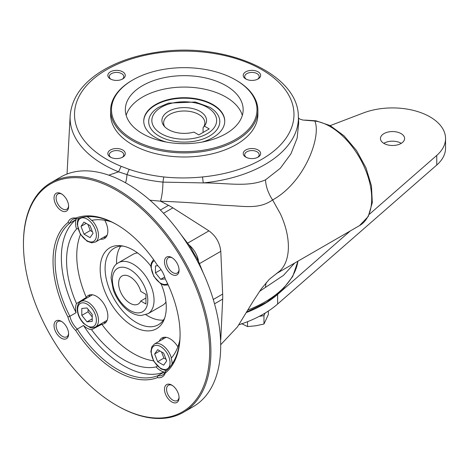 <?xml version="1.0" encoding="UTF-8"?>
<svg xmlns="http://www.w3.org/2000/svg" width="469" height="469" viewBox="0 0 469 469"><rect width="100%" height="100%" fill="white"/><g stroke="black" fill="none" stroke-linecap="round" stroke-linejoin="round"><path stroke-width="0.7" d="M298.46 118.118L300.183 119.232L302.962 120.052L314.828 121.037L315.954 120.797L330.088 125.557L344.076 135.852L356.481 150.473L365.967 167.779L371.46 185.83L372.31 202.643L368.265 216.455L359.5 225.624A58.912 34.014 -120 0 0 364.9 168.377A58.912 34.014 -120 0 0 314.828 121.037C321.552 136.297 304.856 182.23 272.612 199.952L280.439 213.905C285.41 224.792 288.054 235.25 288.371 245.287A58.918 34.014 60 0 1 288.353 248.752C287.937 258.355 285.205 265.677 280.151 270.713L269.294 279.319L261.415 288.687L253.366 300.928L237.461 326.881L220.688 344.721M108.779 175.177L118.563 171.83A114.149 65.906 180 0 1 70.151 115.89C71.564 98.648 81.688 83.957 100.53 71.827C116.136 62.025 134.955 55.5 156.998 52.247C223.654 41.465 297.704 72.73 298.343 115.89A114.149 65.906 180 0 1 203.247 182.91C227.277 182.904 248.072 187.489 265.53 179.844A26.51 15.307 -120 0 0 272.612 199.952C258.278 209.942 243.47 205.785 223.637 205.334C203.276 203.452 182.224 202.069 160.474 201.178L149.945 200.187M220.547 339.791L220.606 341.262M294.725 263.021L283.469 275.356L259.48 291.413M265.53 179.844L280.304 168.271L290.938 153.82L297.141 138.156L298.706 122.708L298.343 115.89M235.69 79.965L236.317 80.322A73.639 42.515 180 0 1 257.886 110.385A73.639 42.515 180 0 1 184.247 152.9A73.639 42.515 180 0 1 110.608 110.385A73.639 42.515 180 0 1 132.176 80.322L132.797 79.965A72.754 42.005 180 0 1 235.69 79.965A72.754 42.005 180 0 1 235.69 139.369A72.754 42.005 180 0 1 132.797 139.369A72.754 42.005 180 0 1 132.797 79.965L132.176 80.322M315.954 120.797L305.231 120.105M163.775 176.96C176.678 178.279 189.593 178.273 202.514 176.948A109.734 63.356 0 0 0 283.956 88.02A109.734 63.356 0 0 0 114.037 65.783A109.734 63.356 0 0 0 121.108 166.29L129.18 169.362C139.979 173.008 151.51 175.541 163.775 176.96L162.931 182.124C150.186 180.764 138.197 178.255 126.964 174.591L118.563 171.83L121.108 166.29M110.391 71.833A8.712 5.03 180 0 1 122.714 71.833A8.712 5.03 180 0 1 122.714 78.95A8.712 5.03 180 0 1 110.391 78.95A8.712 5.03 180 0 1 110.391 71.833M110.391 149.998A8.712 5.03 180 0 1 122.714 149.998A8.712 5.03 180 0 1 122.714 157.115A8.712 5.03 180 0 1 110.391 157.115A8.712 5.03 180 0 1 110.391 149.998M245.774 149.998A8.712 5.03 180 0 1 258.102 149.998A8.712 5.03 180 0 1 258.102 157.115A8.712 5.03 180 0 1 245.774 157.115A8.712 5.03 180 0 1 245.774 149.998M245.774 71.833A8.712 5.03 180 0 1 258.102 71.833A8.712 5.03 180 0 1 258.102 78.95A8.712 5.03 180 0 1 245.774 78.95A8.712 5.03 180 0 1 245.774 71.833M257.886 110.385L257.886 114.477A73.639 42.515 180 0 1 184.247 156.992A73.639 42.515 180 0 1 110.608 114.477L110.608 110.385M257.534 79.249A7.24 4.18 0 0 0 259.181 76.594A7.24 4.18 0 0 0 254.708 72.736A7.24 4.18 0 0 0 246.817 73.639A7.24 4.18 0 0 0 244.695 76.594A7.24 4.18 0 0 0 246.342 79.249M122.145 79.249A7.24 4.18 0 0 0 123.793 76.594A7.24 4.18 0 0 0 119.325 72.736A7.24 4.18 0 0 0 111.434 73.639A7.24 4.18 0 0 0 109.312 76.594A7.24 4.18 0 0 0 110.96 79.249M122.145 157.414A7.24 4.18 0 0 0 123.793 154.758A7.24 4.18 0 0 0 119.325 150.895A7.24 4.18 0 0 0 111.434 151.804A7.24 4.18 0 0 0 109.312 154.758A7.24 4.18 0 0 0 110.96 157.414M304.445 120.14L304.756 120.128M129.18 169.362L126.964 174.591A16.339 7.141 -74.1 0 1 125.569 182.822M142.588 85.616A58.912 34.014 180 0 1 206.788 78.241A58.912 34.014 180 0 1 243.159 109.664A58.912 34.014 180 0 1 225.9 133.718A58.912 34.014 180 0 1 161.699 141.087A58.912 34.014 180 0 1 125.334 109.664A58.912 34.014 180 0 1 142.588 85.616M257.534 157.414A7.24 4.18 0 0 0 259.181 154.758A7.24 4.18 0 0 0 254.708 150.895A7.24 4.18 0 0 0 246.817 151.804A7.24 4.18 0 0 0 244.695 154.758A7.24 4.18 0 0 0 246.342 157.414M209.385 136.086A35.556 20.53 180 0 1 159.349 136.227A35.556 20.53 180 0 1 158.616 107.342L168.465 103.139L195.333 102.013L209.878 107.342A35.556 20.53 180 0 1 209.385 136.086M143.749 121.33A40.504 23.386 180 0 1 155.608 105.038A40.504 23.386 180 0 1 199.554 99.92A40.504 23.386 180 0 1 224.745 121.33M202.104 142.078A40.504 23.386 0 0 0 212.885 137.622A40.504 23.386 0 0 0 224.745 121.09A40.504 23.386 0 0 0 184.247 97.704A40.504 23.386 0 0 0 143.743 121.09A40.504 23.386 0 0 0 166.389 142.078M242.321 115.38A58.912 34.014 0 0 0 184.247 87.076A58.912 34.014 0 0 0 126.173 115.38M246.536 312.471A111.933 64.622 0 0 0 277.625 294.415L350.29 230.936M369.343 214.298L436.762 155.409A53.02 30.614 0 0 0 445.55 138.525A53.02 30.614 0 0 0 417.639 111.569A53.02 30.614 0 0 0 363.293 112.988L330.199 125.622M401.071 143.455A12.077 6.971 0 0 0 404.606 138.525A12.077 6.971 0 0 0 392.53 131.555A12.077 6.971 0 0 0 380.453 138.525A12.077 6.971 0 0 0 387.91 144.968A12.077 6.971 0 0 0 401.071 143.455M238.879 324.8A111.933 64.622 0 0 0 277.625 304.035L436.762 165.029A53.02 30.614 0 0 0 445.55 148.145L445.55 138.525M401.271 143.338A12.077 6.971 0 0 0 383.789 143.338M202.514 176.948L203.253 182.91L162.931 182.124A16.028 2.826 -85.8 0 1 160.474 201.178L168.529 205.34A58.924 34.02 60 0 1 172.885 207.861L163.505 213.278M166.677 360.896L163.669 353.151L157.654 349.675L154.653 353.954L157.654 361.705L163.669 365.175L166.677 360.896M204.349 126.085A22.319 12.886 180 0 0 204.619 125.751A22.319 12.886 180 0 0 184.247 107.6A22.319 12.886 180 0 0 163.869 125.751A22.319 12.886 180 0 0 193.937 132.094L198.827 134.92L209.238 128.905L204.349 126.085L203.071 127.75A20.618 11.907 0 0 0 204.865 122.896A20.618 11.907 0 0 0 184.247 110.989A20.618 11.907 0 0 0 163.628 122.896A20.618 11.907 0 0 0 164.736 126.753M203.083 127.732L203.071 132.469M157.836 265.7L155.456 265.917L155.456 272.858L160.662 279.336L165.276 278.926M164.689 277.009L160.662 279.336M81.008 226.404L84.015 234.154L90.03 237.625L93.038 233.351L90.03 225.601L84.015 222.13L81.008 226.404L86.22 223.402M159.859 350.947L154.653 353.954M161.5 351.897L163.904 358.093L166.073 359.348M163.904 358.093L157.654 361.705M181.198 234.887L190.613 247.069A58.912 34.014 -120 0 0 197.566 259.123L203.411 273.363M209.655 351.615A131.666 76.019 -120 0 0 116.552 190.355A131.666 76.019 -120 0 0 23.45 244.109A131.666 76.019 -120 0 0 116.552 405.368A131.666 76.019 -120 0 0 209.655 351.615M116.552 405.368L117.174 405.726A132.551 76.529 -120 0 0 183.455 412.292A132.551 76.529 -120 0 0 210.903 351.615A132.551 76.529 -120 0 0 153.046 218.22A132.551 76.529 -120 0 0 50.904 182.705A132.551 76.529 -120 0 0 23.45 243.388L23.45 244.109M190.613 247.069L189.376 247.134M196.898 260.154L197.566 259.123M68.615 206.407A10.312 5.95 60 0 1 61.322 210.616A10.312 5.95 60 0 1 54.035 197.988A10.312 5.95 60 0 1 61.322 193.785A10.312 5.95 60 0 1 68.615 206.407M61.867 194.119A8.835 5.1 -120 0 0 57.945 193.943A8.835 5.1 -120 0 0 56.591 201.025A8.835 5.1 -120 0 0 62.365 208.816A8.835 5.1 -120 0 0 66.786 209.25A8.835 5.1 -120 0 0 68.591 205.774M61.322 321.329L61.322 321.329A10.312 5.95 60 0 1 68.615 333.957A10.312 5.95 60 0 1 61.322 338.167A10.312 5.95 60 0 1 54.035 325.539A10.312 5.95 60 0 1 61.322 321.329M61.867 321.664A8.835 5.1 -120 0 0 57.945 321.494A8.835 5.1 -120 0 0 56.591 328.576A8.835 5.1 -120 0 0 62.365 336.361A8.835 5.1 -120 0 0 66.786 336.801A8.835 5.1 -120 0 0 68.591 333.318M164.49 389.311A10.312 5.95 60 0 1 171.783 385.102A10.312 5.95 60 0 1 179.07 397.73A10.312 5.95 60 0 1 171.783 401.939A10.312 5.95 60 0 1 164.49 389.311M172.322 385.436A8.835 5.1 -120 0 0 168.406 385.266A8.835 5.1 -120 0 0 166.577 389.311A8.835 5.1 -120 0 0 170.435 398.204A8.835 5.1 -120 0 0 177.241 400.573A8.835 5.1 -120 0 0 179.052 397.096M171.783 274.388A10.312 5.95 60 0 1 164.49 261.766A10.312 5.95 60 0 1 171.783 257.557A10.312 5.95 60 0 1 179.07 270.179A10.312 5.95 60 0 1 171.783 274.388M172.322 257.891A8.835 5.1 -120 0 0 168.406 257.721A8.835 5.1 -120 0 0 167.052 264.797A8.835 5.1 -120 0 0 172.827 272.589A8.835 5.1 -120 0 0 177.241 273.022A8.835 5.1 -120 0 0 179.052 269.546M165.317 371.389L165.199 373.119A17.675 10.207 60 0 1 157.408 377.621L157.93 375.651A16.198 9.351 -120 0 0 162.514 375.065A16.198 9.351 -120 0 0 165.317 371.389A88.365 51.021 -120 0 0 180.078 333.934M157.303 366.031L156.101 366.928A16.198 9.351 -120 0 0 164.179 372.046A88.365 51.021 60 0 1 83.505 325.468A16.198 9.351 -120 0 0 87.023 328.136A16.198 9.351 -120 0 0 91.584 329.678L101.808 324.284A16.198 9.351 -120 0 0 104.499 323.528A16.198 9.351 -120 0 0 104.499 304.821A16.198 9.351 -120 0 0 88.295 295.47A16.198 9.351 -120 0 0 86.302 297.422L76.511 303.578A16.198 9.351 -120 0 0 76.119 312.676A88.365 51.021 60 0 1 76.119 219.521A16.198 9.351 -120 0 0 76.511 229.077L77.895 228.485M177.851 346.855A16.198 9.351 -120 0 0 161.934 337.985A16.198 9.351 -120 0 0 159.296 341.209M172.117 363.979A16.198 9.351 -120 0 0 171.173 358.228A81.002 46.765 60 0 0 179.785 340.142M163.652 337.346A16.198 9.351 -120 0 0 162.421 339.404M117.074 224.809A88.365 51.021 -120 0 0 77.256 218.865A16.198 9.351 -120 0 0 72.672 219.457A16.198 9.351 -120 0 0 69.869 223.133A88.365 51.021 -120 0 0 69.869 316.282A16.198 9.351 -120 0 0 77.256 329.08A88.365 51.021 -120 0 0 157.93 375.651L164.179 372.046M83.505 325.468L77.256 329.08L75.697 330.446A17.675 10.207 60 0 1 67.905 316.95L69.869 316.282L76.119 312.676M103.508 322.396A16.198 9.351 -120 0 0 105.906 322.361M90.007 294.831A16.198 9.351 -120 0 0 88.782 296.889M76.119 219.521L69.869 223.133L67.905 222.599A17.675 10.207 60 0 1 75.697 218.103L77.256 218.865M111.552 221.954A81.002 46.765 60 0 0 91.584 220.377A16.198 9.351 -120 0 0 87.076 216.678M100.384 239.172A16.198 9.351 -120 0 0 104.499 238.498A16.198 9.351 -120 0 0 107.852 231.082A16.198 9.351 -120 0 0 104.769 220.278M103.508 237.367A16.198 9.351 -120 0 0 105.906 237.332M75.697 218.103A89.843 51.871 -120 0 1 116.552 224.504A89.843 51.871 -120 0 1 157.408 265.272A17.675 10.207 60 0 1 165.199 278.774A89.843 51.871 -120 0 1 180.078 334.538A89.843 51.871 -120 0 1 165.199 373.119M67.905 222.599A89.843 51.871 -120 0 0 67.905 316.95M80.516 234.43A79.841 46.097 -120 0 0 86.302 297.422M101.808 324.284A79.841 46.097 -120 0 0 153.463 360.784M150.86 266.163A46.736 26.985 -120 0 0 121.424 245.785A46.736 26.985 -120 0 0 109.846 301.731A46.736 26.985 -120 0 0 164.086 319.682A46.736 26.985 -120 0 0 166.261 307.318A46.736 26.985 -120 0 0 161.16 283.997M76.511 303.578A81.002 46.765 60 0 1 76.511 229.077M156.101 366.928A81.002 46.765 60 0 1 91.584 329.678M183.455 412.292L193.24 406.641A132.551 76.529 -120 0 0 220.694 345.964A132.551 76.529 -120 0 0 162.837 212.568A132.551 76.529 -120 0 0 60.694 177.053L50.904 182.705M120.732 246.172A44.186 25.508 -120 0 0 116.552 261.784A44.186 25.508 -120 0 0 116.611 264.053M164.76 317.835A44.186 25.508 60 0 1 158.434 324.7A44.186 25.508 60 0 1 124.385 312.864A44.186 25.508 60 0 1 105.097 268.397A44.186 25.508 60 0 1 114.248 248.171A44.186 25.508 60 0 1 123.359 246.125M145.865 314.717A44.186 25.508 -120 0 0 163.405 320.087M75.697 330.446A89.843 51.871 -120 0 0 157.408 377.621M88.066 309.264L88.066 311.768L92.229 316.95M92.229 314.447L87.023 307.969L81.817 308.432L81.817 315.373L87.023 321.851L92.229 321.388L92.229 314.447M92.229 318.844L87.023 321.851M88.066 311.768L81.817 315.373M87.861 224.346L90.265 230.549L92.434 231.797M90.265 230.549L84.015 234.154M161.043 269.634L155.456 272.858M241.523 323.598L247.538 326.571L255.752 325.797L263.965 324.026L268.362 314.541L268.362 311.035M265.155 313.052L263.965 315.625L259.287 316.352M263.965 324.026L263.965 315.625M247.538 326.571L247.538 321.699M137.616 252.961A29.453 17.007 -120 0 0 133.067 254.315L118.487 262.728A29.453 17.007 60 0 1 141.187 270.625A29.453 17.007 60 0 1 154.043 300.266A29.453 17.007 60 0 1 147.946 313.749L162.526 305.331A29.453 17.007 -120 0 0 165.967 302.065M145.923 294.374L140.764 291.396A16.198 9.351 -120 0 0 121.993 276.012A16.198 9.351 -120 0 0 121.993 294.72A16.198 9.351 -120 0 0 138.191 304.076A16.198 9.351 -120 0 0 140.764 301.016L145.923 303.994L145.923 294.374M140.764 301.016L145.923 298.038M187.817 243.059L208.945 230.859L172.885 207.861M208.945 230.859C215.898 235.954 219.838 242.778 220.776 251.343L199.642 263.543M213.278 299.492L222.664 294.075L220.776 251.343M222.664 294.075A58.924 34.02 60 0 1 222.664 299.111L214.532 303.806M220.776 339.656L222.664 299.111M247.995 309.997A114.149 65.906 0 0 0 297.95 261.157L292.72 276.452L281.975 290.399L266.415 302.388L246.841 311.955M266.251 282.596A26.51 15.307 -120 0 0 265.53 287.268M189.294 245.135A17.675 10.207 60 0 1 198.586 261.227M160.392 210.036L168.529 205.34M436.762 165.029L436.762 155.409M207.157 133.718A32.402 18.707 0 0 0 192.63 102.418A32.402 18.707 0 0 0 152.947 125.329A32.402 18.707 0 0 0 207.157 133.718M160.662 368.247A13.255 7.651 60 0 1 152.548 347.33A13.255 7.651 60 0 1 168.781 356.698A13.255 7.651 60 0 1 160.662 368.247M171.384 357.988A14.727 8.501 60 0 0 154.342 344.07L165.381 337.698A14.727 8.501 60 0 1 166.167 337.328M172.105 363.416A14.727 8.501 60 0 1 172.059 364.067M167.603 283.675A13.255 7.651 60 0 1 154.037 276.218A13.255 7.651 60 0 1 154.365 260.741M87.023 219.052A13.255 7.651 60 0 1 95.143 239.976A13.255 7.651 60 0 1 78.903 230.601A13.255 7.651 60 0 1 87.023 219.052M92.516 294.813L91.742 295.183A14.727 8.501 60 0 1 92.528 294.813M107.178 320.192A14.727 8.501 60 0 1 106.469 320.69L95.43 327.063A14.727 8.501 60 0 0 95.43 310.056A14.727 8.501 60 0 0 80.703 301.555C78.44 302.921 77.279 305.366 77.221 308.895C77.444 314.33 79.648 319.254 83.828 323.68L90.329 327.643C90.828 328.153 92.528 327.96 95.43 327.063M77.649 309.499A13.255 7.651 60 0 1 91.707 308.244A13.255 7.651 60 0 1 91.707 326.987A13.255 7.651 60 0 1 77.649 309.499M107.178 235.157A14.727 8.501 60 0 1 106.469 235.661L107.172 235.168M91.901 220.313A14.727 8.501 60 0 1 95.43 242.033L91.69 242.831L87.046 241.207L80.199 233.908L77.227 224.329L77.655 220.641L78.757 218.314M86.97 216.684A14.727 8.501 60 0 1 87.556 216.971M277.625 304.035L277.625 294.415M112.39 279.823A25.039 14.457 -120 0 0 138.941 312.858A25.039 14.457 -120 0 0 138.941 277.449A25.039 14.457 -120 0 0 112.39 279.823M70.151 115.89L67.038 174.034M359.5 225.624L276.188 273.72M168.195 284.959L163.998 285.134L160.685 283.722L153.838 276.423L150.866 266.843L151.294 263.156L153.545 259.586M154.342 344.07L151.78 346.913L150.86 351.744L153.762 361.318L160.967 368.921L165.34 370.375L166.542 370.369M165.381 337.698L166.155 337.328M107.172 320.204L106.469 320.69M91.742 295.183L80.703 301.555M106.469 235.661L95.43 242.033M118.487 262.728C114.149 264.745 111.686 269.839 111.094 278.017L113.305 289.971C115.685 296.543 119.267 302.247 124.056 307.101C129.421 312.46 135.084 315.268 141.046 315.514L147.946 313.749"/></g></svg>
